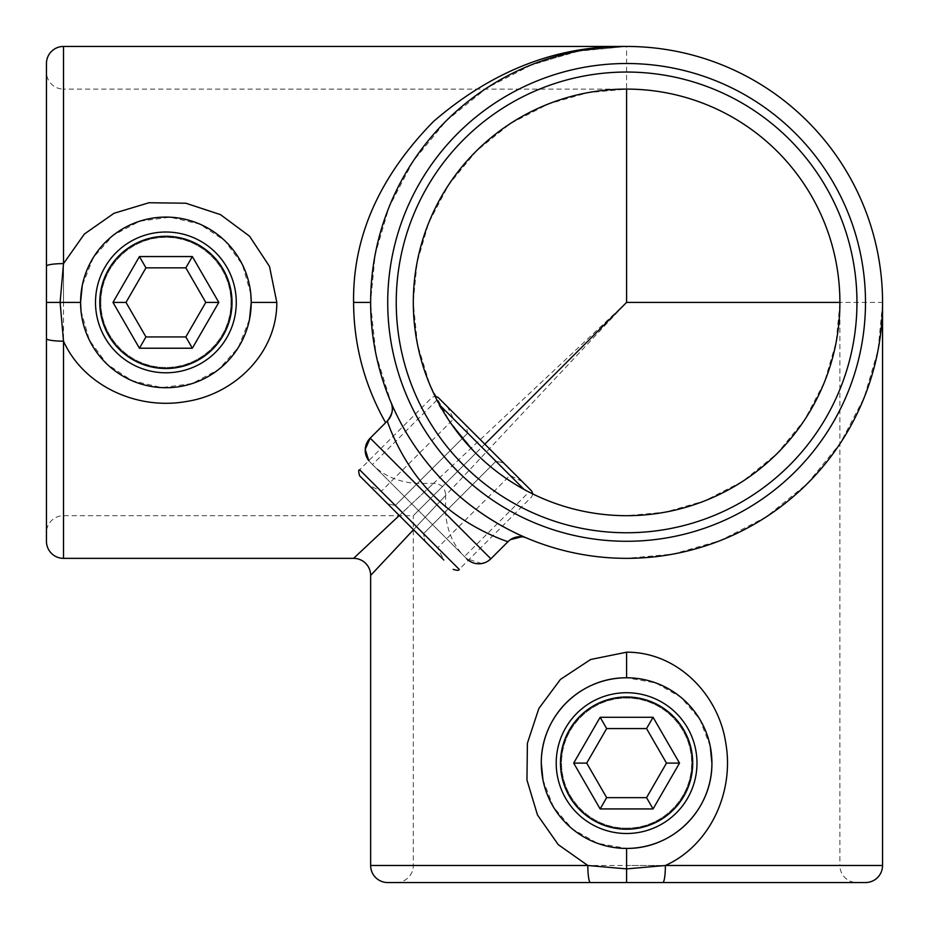 <?xml version="1.0" encoding="UTF-8"?>
<svg xmlns="http://www.w3.org/2000/svg" width="929" height="929" viewBox="0 0 929 929"><rect width="100%" height="100%" fill="white"/><g stroke="black" fill="none" stroke-linecap="round" stroke-linejoin="round"><path stroke-width="0.7" stroke-dasharray="4.64 3.48" d="M528.973 492.033C529.635 492.393 500.255 478.18 475.799 453.236C450.159 422.904 437.222 405.172 436.967 400.027C436.618 399.389 450.774 428.699 475.776 453.213C500.266 478.191 529.623 492.393 528.973 492.033L464.465 556.529L466.73 558.793L370.207 462.27L464.465 556.529C453.491 545.625 447.209 531.295 445.618 513.551L445.618 495.447L413.51 529.704M436.967 400.027L372.471 464.535L464.465 556.529L372.471 464.535C383.398 475.52 397.728 481.803 415.449 483.382L433.553 483.382C441.229 483.73 445.246 487.748 445.618 495.447M839.886 303.795L836.088 342.499L824.476 382.005L804.572 419.966L776.841 453.793L742.805 481.257L704.751 500.859L665.234 512.158L626.599 515.688C568.095 514.759 517.813 493.926 475.787 453.213L449.682 421.534L429.825 384.687L417.539 344.671L413.312 303.795M370.648 575.411L626.599 302.401L882.55 302.401A255.951 255.951 0 0 0 626.599 46.45L580.207 50.689L532.758 64.275L487.051 87.837L446.199 120.84L412.929 161.495L389.054 207.086L375.165 254.546L370.659 300.996M370.671 305.2L376.059 354.762L390.958 402.303C390.528 401.026 407.111 445.397 445.618 483.382M100.843 302.401A65.053 65.053 0 0 0 165.896 367.454A65.053 65.053 0 0 0 230.949 302.401C231.669 267.401 200.861 236.651 165.954 237.348C130.919 236.663 100.181 267.25 100.843 302.401C100.123 337.401 130.919 368.151 165.827 367.454C200.873 368.139 231.611 337.541 230.949 302.401A65.053 65.053 0 0 0 165.896 237.348A65.053 65.053 0 0 0 100.843 302.401M626.599 828.157C661.622 828.889 692.384 798.034 691.652 763.104C692.302 728.092 661.727 697.389 626.599 698.051C591.576 697.331 560.814 728.173 561.546 763.104A65.053 65.053 0 0 0 626.599 828.157A65.053 65.053 0 0 0 691.652 763.104A65.053 65.053 0 0 0 626.599 698.051A65.053 65.053 0 0 0 561.546 763.104C560.895 798.127 591.483 828.819 626.599 828.157M250.784 293.831L242.376 264.602L224.679 240.576L199.747 224.086L170.03 217.189L139.722 221.195L113.268 235.246L93.411 257.403L82.263 285.517M710.244 746.277L699.688 719.092L680.911 697.307L655.711 682.908L626.599 677.787M882.55 303.795L878.033 350.256L864.144 397.705L840.269 443.307L806.999 483.963L766.146 516.954L720.451 540.527L672.991 554.114L626.599 558.352C591.936 558.271 558.631 551.501 526.697 538.042L521.784 536.776M510.427 539.656L490.86 558.793M488.097 561.035L485.031 562.614M481.826 563.52L466.73 558.793M387.718 882.55L396.242 882.55A17.059 17.059 0 0 0 413.312 865.491L413.312 515.688L475.787 453.213M531.585 490.918L484.833 444.167L413.312 515.688L63.509 515.688A17.059 17.059 0 0 0 46.45 532.758L46.45 541.282M413.312 300.996L417.109 262.303L428.722 222.797L448.637 184.836L476.356 150.997L510.393 123.545L548.458 103.943L587.976 92.633L626.599 89.103L63.509 89.103L63.509 302.401L63.509 89.103A17.059 17.059 0 0 1 46.45 72.044L46.45 532.758M856.956 882.55L626.599 882.55L856.956 882.55A17.059 17.059 0 0 1 839.897 865.491L626.599 865.491L839.897 865.491L839.897 302.401A213.287 213.287 0 0 0 626.599 89.103M399.296 515.49L433.553 483.382M626.599 882.55L865.491 882.55M46.45 63.509L46.45 302.401M882.55 302.401A255.951 255.951 0 0 0 626.599 46.45L626.599 302.401L353.589 558.352M542.966 779.93L553.521 807.127L572.299 828.912L597.486 843.3L626.599 848.421M81.009 310.96L89.405 340.2L107.102 364.226L132.034 380.716L161.762 387.614L192.059 383.607L218.512 369.556L238.381 347.4L249.518 319.274M368.79 460.668A17.059 17.059 0 0 0 370.207 462.27A17.059 17.059 0 0 1 368.79 460.668M466.126 425.459L522.249 481.582L466.126 425.459L467.717 433.088L510.021 475.393L453.607 418.979L467.717 433.088L466.126 425.459M484.833 444.167L438.082 397.415M522.249 481.582L510.021 475.393L437.629 547.785L443.818 560.013L425.11 541.305L423.519 533.676L425.11 541.305L387.695 503.89L395.324 505.481L437.629 547.785L395.324 505.481L387.695 503.89L368.987 485.182L381.215 491.371L453.607 418.979L447.418 406.751M423.519 533.676L495.912 461.283L503.541 462.874L495.912 461.283L423.519 533.676M395.324 505.481L467.717 433.088L395.324 505.481M626.599 833.499A70.383 70.383 0 0 0 696.982 763.104A70.383 70.383 0 0 0 626.599 692.72A70.383 70.383 0 0 0 556.216 763.104A70.383 70.383 0 0 0 626.599 833.499A70.383 70.383 0 0 1 556.216 763.104A70.383 70.383 0 0 1 626.599 692.72M666.488 763.104L646.549 797.651L606.66 797.651L586.71 763.104L606.66 728.568L646.549 728.568L666.488 763.104L679.517 763.104L653.064 717.281L646.549 728.568M653.064 717.281L600.146 717.281L606.66 728.568M646.549 797.651L653.064 808.938L679.517 763.104M600.146 717.281L573.681 763.104L586.71 763.104M606.66 797.651L600.146 808.938L653.064 808.938M104.942 267.204A70.383 70.383 0 0 0 130.699 363.355A70.383 70.383 0 0 0 226.85 337.587A70.383 70.383 0 0 0 201.082 241.447A70.383 70.383 0 0 0 104.942 267.204A70.383 70.383 0 0 1 201.082 241.447A70.383 70.383 0 0 1 226.85 337.587M145.946 336.937L126.007 302.401L145.946 267.854L185.835 267.854L205.773 302.401L185.835 336.937L145.946 336.937L139.431 348.224L192.349 348.224L185.835 336.937M192.349 348.224L218.814 302.401L205.773 302.401M126.007 302.401L112.978 302.401L139.431 348.224M218.814 302.401L192.349 256.567L185.835 267.854M145.946 267.854L139.431 256.567L112.978 302.401M882.55 865.491L370.648 865.491M63.509 558.352L63.509 46.45M445.618 513.551L415.449 483.382M439.58 404.951L524.049 489.42M532.84 493.973L531.585 496.957L459.193 569.349L359.651 469.807L432.043 397.415L435.027 396.16M626.599 696.982A66.122 66.122 0 0 1 692.72 763.104A66.122 66.122 0 0 1 626.599 829.225A66.122 66.122 0 0 1 560.477 763.104A66.122 66.122 0 0 1 626.599 696.982M573.681 763.104L600.146 808.938M223.157 335.462A66.122 66.122 0 0 1 132.835 359.662A66.122 66.122 0 0 1 108.635 269.34A66.122 66.122 0 0 1 198.957 245.14A66.122 66.122 0 0 1 223.157 335.462M192.349 256.567L139.431 256.567M390.25 400.631L390.97 402.338M528.659 65.936L575.585 51.583M576.665 51.374L626.599 46.45"/><path stroke-width="1.39" d="M413.312 303.795L413.312 302.401A213.287 213.287 0 0 0 626.599 515.688A213.287 213.287 0 0 0 839.897 302.401A213.287 213.287 0 0 0 626.599 89.103A213.287 213.287 0 0 0 413.312 302.401L413.312 300.996M370.659 300.996L370.648 302.401A255.951 255.951 0 0 1 626.599 46.45A255.951 255.951 0 0 1 882.55 302.401L882.55 303.795M413.312 302.401A213.287 213.287 0 0 0 626.599 515.688A213.287 213.287 0 0 0 839.897 302.401L839.886 303.795M882.55 865.491A17.059 17.059 0 0 1 865.491 882.55L590.403 882.55A17.059 2.59 -90 0 1 587.825 865.491L558.224 844.624L537.485 814.977L526.952 779.988L527.405 743.2L538.843 708.49L560.408 679.436L590.623 659.497L626.599 652.193C677.473 651.926 718.64 694.648 725.781 743.13C734.386 791.729 710.371 845.193 665.385 865.491L882.55 865.491L882.55 302.401A255.951 255.951 0 0 1 445.618 483.382A255.951 255.951 0 0 1 370.648 302.401L370.671 305.2M249.518 319.274L251.213 302.401A85.317 85.317 0 0 0 165.896 217.084A85.317 85.317 0 0 0 80.579 302.401A85.317 85.317 0 0 0 165.896 387.718A85.317 85.317 0 0 0 251.213 302.401L250.784 293.831M82.263 285.517L80.579 302.401L81.009 310.96M590.403 882.55L387.718 882.55A17.059 17.059 0 0 1 370.648 865.491L587.825 865.491L626.599 868.894L626.599 848.421C673.27 848.827 712.322 809.589 711.916 763.104A85.317 85.317 0 0 0 626.599 677.787A85.317 85.317 0 0 0 541.282 763.104A85.317 85.317 0 0 0 626.599 848.421A85.317 85.317 0 0 0 711.916 763.104L710.244 746.277M626.599 652.193L626.599 677.787C579.928 677.392 540.887 716.631 541.282 763.104L542.966 779.93M370.648 865.491L370.648 575.411A17.059 17.059 0 0 0 353.589 558.352L63.509 558.352A17.059 17.059 0 0 1 46.45 541.282L46.45 63.509A17.059 17.059 0 0 1 63.509 46.45L63.509 263.615L84.376 234.027L114.023 213.275L149.012 202.743L185.8 203.207L220.51 214.645L249.564 236.21L269.503 266.426L276.807 302.401C277.074 353.264 234.352 394.442 185.87 401.583C137.271 410.188 83.807 386.162 63.509 341.175A17.059 2.59 180 0 1 46.45 338.597M521.784 536.776L510.427 539.656M368.79 460.668A17.059 17.059 0 0 1 370.207 438.14A17.059 17.059 0 0 0 368.79 460.668L365.225 449.415L370.207 438.14L387.312 421.034L370.207 438.14L490.86 558.793A17.059 17.059 0 0 1 466.73 558.793A17.059 17.059 0 0 0 490.86 558.793L488.097 561.035M485.031 562.614L481.826 563.52M413.51 529.704L370.648 575.411M385.628 422.707C364.458 385.07 353.775 344.961 353.589 302.401C352.648 237.081 379.311 176.754 433.553 121.42C492.579 70.558 556.924 45.567 626.599 46.45L63.509 46.45M353.589 558.352L399.296 515.49M662.795 882.55A17.059 2.59 90 0 0 665.385 865.491L626.599 868.894L626.599 882.55L396.242 882.55M46.45 266.205A17.059 2.59 0 0 1 63.509 263.615L60.106 302.401L46.45 302.401L46.45 72.044M626.599 89.103L626.599 302.401L484.833 444.167L531.585 490.918L532.84 493.973M882.55 302.401A255.951 255.951 0 0 1 445.618 483.382C483.765 521.993 527.893 538.414 526.697 538.042A17.059 17.059 0 0 0 507.966 541.688C508.558 541.932 465.789 528.647 433.471 495.366C400.387 463.199 387.021 420.372 387.312 421.034A17.059 17.059 0 0 0 390.958 402.303C393.861 407.738 392.653 413.974 387.312 421.034M490.86 558.793L507.966 541.688A17.059 17.059 0 0 1 526.697 538.042M80.579 302.401L60.106 302.401L63.509 341.175L63.509 558.352M453.155 569.349C457.242 570.627 459.251 570.627 459.193 569.349L359.651 469.807C358.408 469.656 358.408 471.665 359.651 475.845L443.818 560.013M435.027 396.16L438.082 397.415L484.833 444.167M368.987 485.182L359.651 475.845M626.599 692.72A70.383 70.383 0 0 1 696.982 763.104A70.383 70.383 0 0 1 626.599 833.499A70.383 70.383 0 0 1 556.216 763.104A70.383 70.383 0 0 1 626.599 692.72A70.383 70.383 0 0 0 556.216 763.104A70.383 70.383 0 0 0 626.599 833.499M646.549 797.651L666.488 763.104L646.549 728.568L606.66 728.568L586.71 763.104L606.66 797.651L646.549 797.651L653.064 808.938L600.146 808.938L606.66 797.651M666.488 763.104L679.517 763.104L653.064 808.938M646.549 728.568L653.064 717.281L679.517 763.104M600.146 808.938L573.681 763.104L586.71 763.104M606.66 728.568L600.146 717.281L653.064 717.281M226.85 337.587A70.383 70.383 0 0 1 130.699 363.355A70.383 70.383 0 0 1 104.942 267.204A70.383 70.383 0 0 1 201.082 241.447A70.383 70.383 0 0 1 226.85 337.587A70.383 70.383 0 0 0 201.082 241.447A70.383 70.383 0 0 0 104.942 267.204M126.007 302.401L145.946 336.937L185.835 336.937L205.773 302.401L185.835 267.854L145.946 267.854L126.007 302.401L112.978 302.401L139.431 256.567L145.946 267.854M145.946 336.937L139.431 348.224L112.978 302.401M185.835 336.937L192.349 348.224L139.431 348.224M139.431 256.567L192.349 256.567L185.835 267.854M205.773 302.401L218.814 302.401L192.349 348.224M396.242 302.401A230.357 230.357 0 0 1 626.599 72.044A230.357 230.357 0 0 1 856.956 302.401A230.357 230.357 0 0 1 626.599 532.758A230.357 230.357 0 0 1 396.242 302.401M865.491 302.401A238.881 238.881 0 0 0 626.599 63.509A238.881 238.881 0 0 0 387.718 302.401A238.881 238.881 0 0 0 626.599 541.282A238.881 238.881 0 0 0 865.491 302.401M445.618 483.382A255.951 255.951 0 0 1 370.648 302.401L353.589 302.401M626.599 302.401L839.897 302.401M276.807 302.401L251.213 302.401M524.049 489.42L439.58 404.951M626.599 829.225A66.122 66.122 0 0 0 692.72 763.104A66.122 66.122 0 0 0 626.599 696.982A66.122 66.122 0 0 0 560.477 763.104A66.122 66.122 0 0 0 626.599 829.225M573.681 763.104L600.146 717.281M108.635 269.34A66.122 66.122 0 0 0 132.835 359.662A66.122 66.122 0 0 0 223.157 335.462A66.122 66.122 0 0 0 198.957 245.14A66.122 66.122 0 0 0 108.635 269.34M192.349 256.567L218.814 302.401M391.155 402.768L390.25 400.631"/></g></svg>
